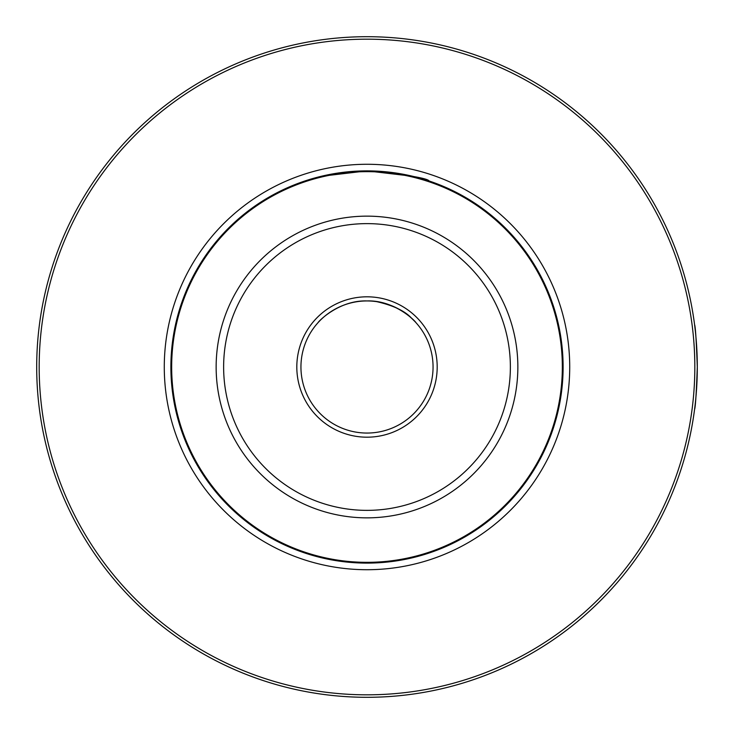 <?xml version="1.0" encoding="UTF-8"?>
<svg xmlns="http://www.w3.org/2000/svg" width="734" height="734" viewBox="0 0 734 734"><rect width="100%" height="100%" fill="white"/><g stroke="black" fill="none" stroke-linecap="round" stroke-linejoin="round"><path stroke-width="1.1" d="M36.911 378.68L36.847 376.79M697.272 362.752L697.236 360.293M694.658 325.327L694.566 324.566C695.437 326.511 696.346 340.649 697.3 367A330.3 330.3 0 0 0 367 36.7A330.3 330.3 0 0 0 36.7 367A330.3 330.3 0 0 0 367 697.3A330.3 330.3 0 0 0 697.3 367C696.346 393.341 695.437 407.48 694.566 409.434L694.768 407.783M694.951 406.333L695.171 404.425M695.759 398.874L696.181 394.186M696.538 389.378L697.227 373.799M695.373 331.383L694.795 326.419M262.148 53.784L264.846 52.894M52.894 264.846L52.362 266.488M471.852 680.216L469.154 681.106M680.216 471.852L681.638 467.512M680.216 262.148L681.638 266.488M471.852 53.784L469.154 52.894M53.784 471.852L52.362 467.512M262.148 680.216L266.488 681.638M39.177 367A327.823 327.823 0 0 0 530.911 650.902A327.823 327.823 0 0 0 530.911 83.098A327.823 327.823 0 0 0 39.177 367M304.858 180.995L321.52 176.233L367 170.884L412.499 176.233L429.142 180.995C427.894 178.49 409.141 175.151 372.881 170.976M321.584 176.215L314.152 178.142M311.152 179.004L305.904 180.647M333.098 173.839L331.052 174.206M367 170.884A196.116 196.116 0 0 1 536.838 465.053A196.116 196.116 0 0 1 197.162 465.053A196.116 196.116 0 0 1 367 170.884A196.116 196.116 0 0 1 536.838 465.053A196.116 196.116 0 0 1 197.162 465.053A196.116 196.116 0 0 1 367 170.884M367 300.94A66.06 66.06 0 0 1 424.206 400.03A66.06 66.06 0 0 1 309.794 400.03A66.06 66.06 0 0 1 367 300.94A66.06 66.06 0 0 1 424.206 400.03A66.06 66.06 0 0 1 309.794 400.03A66.06 66.06 0 0 1 367 300.94C339.347 299.949 318.382 321.4 318.134 322.547C318.418 321.4 339.273 299.967 367 300.94C394.653 299.949 415.618 321.409 415.866 322.547M414.838 321.437L411.976 318.62M411.875 318.528C405.296 311.152 393.635 305.537 376.881 301.683M164.278 367A202.722 202.722 0 0 0 468.356 542.564A202.722 202.722 0 0 0 468.356 191.436A202.722 202.722 0 0 0 164.278 367M367 296.811A70.189 70.189 0 0 1 427.784 402.094A70.189 70.189 0 0 1 306.216 402.094A70.189 70.189 0 0 1 367 296.811M367 223.622A143.378 143.378 0 0 1 491.165 438.684A143.378 143.378 0 0 1 242.835 438.684A143.378 143.378 0 0 1 367 223.622M367 216.145A150.855 150.855 0 0 1 497.643 442.428A150.855 150.855 0 0 1 236.357 442.428A150.855 150.855 0 0 1 367 216.145M367 171.655A195.345 195.345 0 0 1 536.169 464.668A195.345 195.345 0 0 1 197.831 464.668A195.345 195.345 0 0 1 367 171.655"/></g></svg>
